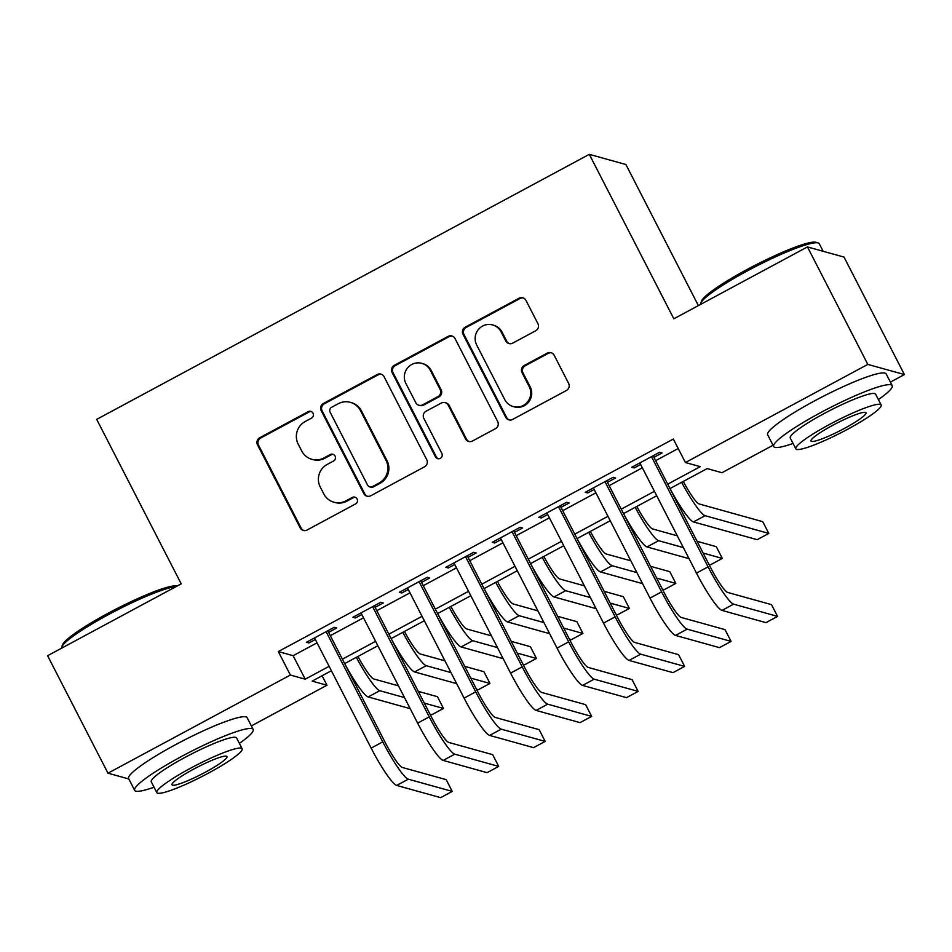 <?xml version="1.0" encoding="UTF-8"?>
<svg xmlns="http://www.w3.org/2000/svg" width="952" height="952" viewBox="0 0 952 952"><rect width="100%" height="100%" fill="white"/><g stroke="black" fill="none" stroke-linecap="round" stroke-linejoin="round"><path stroke-width="1.43" d="M313.018 413.18A3.665 3.594 -74.4 0 0 308.162 411.669L259.694 437.753A5.236 5.129 -74.4 0 0 257.504 444.81L300.166 527.836A5.236 5.129 -74.4 0 0 307.103 530.002L355.572 503.917A3.665 3.594 -74.4 0 0 354.894 497.158A3.665 3.594 -74.4 0 0 352.252 497.468L345.981 500.835A16.743 16.434 -74.4 0 1 323.799 493.933L320.241 487.007A16.743 16.434 -74.4 0 1 327.25 464.397L333.521 461.03A3.665 3.594 -74.4 0 0 332.843 454.271A3.665 3.594 -74.4 0 0 330.201 454.568L323.93 457.948A16.743 16.434 -74.4 0 1 301.748 451.034L298.19 444.12A16.743 16.434 -74.4 0 1 305.211 421.51L311.482 418.13A3.665 3.594 -74.4 0 0 313.018 413.18M311.28 411.55A3.665 3.594 -74.4 0 0 309.15 411.954L260.681 438.027A5.236 5.129 -74.4 0 0 258.492 445.096L301.153 528.11A5.236 5.129 -74.4 0 0 303.831 530.538M355.37 497.337A3.665 3.594 -74.4 0 0 353.24 497.741L346.968 501.109L345.981 500.835M333.331 454.437A3.665 3.594 -74.4 0 0 331.189 454.842L324.918 458.221L323.93 457.948M535.738 330.749A5.236 5.129 -74.4 0 0 537.928 323.68L525.956 300.392A5.236 5.129 -74.4 0 0 519.03 298.226L465.195 327.19A5.236 5.129 -74.4 0 0 463.005 334.259L505.679 417.273A5.236 5.129 -74.4 0 0 512.604 419.439L566.44 390.475A5.236 5.129 -74.4 0 0 568.63 383.406L554.171 355.274A5.236 5.129 -74.4 0 0 547.233 353.121L524.195 365.508A5.236 5.129 -74.4 0 0 522.005 372.577L529.181 386.524A13.994 13.733 -74.4 0 1 513.223 406.575A13.994 13.733 -74.4 0 1 504.774 399.661L476.678 345.005A13.994 13.733 -74.4 0 1 492.636 324.953A13.994 13.733 -74.4 0 1 501.085 331.867L505.774 340.983A5.236 5.129 -74.4 0 0 512.7 343.137L535.738 330.749M128.841 778.998L107.969 773.191L47.6 655.714L181.213 583.838L96.688 419.368L589.312 154.343L673.837 318.801L807.451 246.925L867.819 364.39L904.4 374.576L890.394 382.121M107.969 773.191L290.384 675.051L305.211 679.181L329.118 666.329M667.709 484.163L700.244 466.658L685.416 462.529L673.338 439.039L278.305 651.561L290.384 675.051M685.416 462.529L867.819 364.39M384.084 376.706A5.236 5.129 -74.4 0 0 377.159 374.553L323.323 403.517A5.236 5.129 -74.4 0 0 321.133 410.586L363.807 493.6A5.236 5.129 -74.4 0 0 370.733 495.766L424.568 466.801A5.236 5.129 -74.4 0 0 426.758 459.733L384.084 376.706M394.259 365.354L448.094 336.389A5.236 5.129 -74.4 0 1 455.02 338.555L497.694 421.569A5.236 5.129 -74.4 0 1 495.504 428.638L472.466 441.026A5.236 5.129 -74.4 0 1 465.528 438.872L448.225 405.207A5.236 5.129 -74.4 0 0 441.3 403.041L426.008 411.264A5.236 5.129 -74.4 0 0 423.818 418.333L441.835 453.39A3.665 3.594 -74.4 0 1 437.658 458.638A3.665 3.594 -74.4 0 1 435.445 456.817L392.069 372.422A5.236 5.129 -74.4 0 1 394.259 365.354L395.247 365.627L449.082 336.663L448.094 336.389M328.607 632.366L336.746 627.987L334.271 627.297L306.389 642.303L308.865 642.993L315.338 639.506M375.088 607.364L383.216 602.985L380.752 602.295L352.859 617.301L355.334 617.991L361.808 614.504M421.558 582.362L429.697 577.983L427.222 577.293L399.34 592.299L401.803 592.989L408.289 589.502M468.039 557.36L476.167 552.981L473.691 552.291L445.81 567.297L448.285 567.987L454.758 564.5M514.508 532.358L522.636 527.979L520.173 527.289L492.291 542.295L494.754 542.985L501.228 539.498M560.978 507.356L569.117 502.977L566.642 502.287L538.761 517.293L541.236 517.983L547.709 514.496M607.459 482.355L615.587 477.975L613.124 477.285L585.23 492.291L587.705 492.969L594.179 489.495M278.305 651.561L293.133 655.69L317.04 642.826M330.32 635.686L363.509 617.824M376.79 610.684L409.991 592.822M423.271 585.682L456.46 567.82M469.741 560.68L502.942 542.818M516.21 535.678L549.411 517.817M562.692 510.677L595.881 492.815M609.161 485.663L642.362 467.813M655.642 460.661L678.217 448.523M653.929 457.341L662.068 452.973L659.593 452.283L631.712 467.289L634.175 467.967L640.648 464.493M698.387 305.592L625.892 164.517L589.312 154.343M807.451 246.925L844.031 257.099L904.4 374.576M773.024 445.262L721.985 472.716L707.157 468.586L669.982 488.59M322.085 675.753L326.964 685.238L251.376 725.9M331.391 670.743L312.137 681.108L326.964 685.238M656.713 495.73L623.512 513.592M610.232 520.732L577.043 538.594M563.762 545.734L530.562 563.596A39.972 5.605 -118.3 0 0 554.052 596.94L565.667 590.692A39.972 5.605 -118.3 0 1 542.212 557.325M517.281 570.736L484.092 588.598A39.972 5.605 -118.3 0 0 507.571 621.942L519.197 615.694A39.972 5.605 -118.3 0 1 495.73 582.338M470.812 595.738L437.611 613.6M424.342 620.74L391.141 638.602A39.972 5.605 -118.3 0 0 414.62 671.945L426.246 665.698A39.972 5.605 -118.3 0 1 402.791 632.342M377.861 645.742L344.672 663.603A39.972 5.605 -118.3 0 0 368.15 696.947L379.765 690.7A39.972 5.605 -118.3 0 1 356.31 657.344M342.399 659.177L375.588 641.315M388.868 634.175L422.069 616.313M435.338 609.173L468.539 591.311M481.819 584.171L515.008 566.309M528.289 559.169L561.49 541.307M574.758 534.167L607.959 516.305M621.239 509.165L654.429 491.303M293.133 655.69L305.211 679.181M308.865 642.993L308.043 641.41M355.334 617.991L354.525 616.408M401.803 592.989L400.994 591.406M448.285 567.987L447.476 566.404M494.754 542.985L493.945 541.402M541.236 517.983L540.415 516.4M587.705 492.969L586.896 491.399M634.175 467.967L633.366 466.397M311.851 459.316L312.839 459.59A16.743 16.434 -74.4 0 0 324.918 458.221M333.902 502.204L334.89 502.477A16.743 16.434 -74.4 0 0 346.968 501.109M381.419 374.291A5.236 5.129 -74.4 0 0 378.146 374.826L324.311 403.791A5.236 5.129 -74.4 0 0 322.121 410.859L364.794 493.874A5.236 5.129 -74.4 0 0 367.46 496.301M331.665 407.266A3.665 3.594 -74.4 0 0 330.13 412.216L367.579 485.092A3.665 3.594 -74.4 0 0 372.434 486.603L379.051 483.045A16.743 16.434 -74.4 0 0 386.06 460.435L360.463 410.621A16.743 16.434 -74.4 0 0 338.281 403.707L331.665 407.266M369.792 486.9L370.78 487.174A3.665 3.594 -74.4 0 0 373.422 486.877L372.434 486.603M350.36 402.339L351.347 402.625A16.743 16.434 -74.4 0 1 361.451 410.895L387.047 460.708A16.743 16.434 -74.4 0 1 380.038 483.318L373.422 486.877M452.355 336.127A5.236 5.129 -74.4 0 0 449.082 336.663M445.072 402.613L446.06 402.898A5.236 5.129 -74.4 0 1 449.213 405.481L466.516 439.146A5.236 5.129 -74.4 0 0 469.193 441.573M395.247 365.627A5.236 5.129 -74.4 0 0 393.057 372.696L436.444 457.103A3.665 3.594 -74.4 0 0 438.17 458.733M430.268 370.268A13.994 13.733 -74.4 0 0 407.408 368.103A13.994 13.733 -74.4 0 0 405.861 383.394L415.762 402.648A5.236 5.129 -74.4 0 0 422.7 404.814L437.979 396.591A5.236 5.129 -74.4 0 0 440.169 389.523L430.268 370.268L431.256 370.542A13.994 13.733 -74.4 0 0 422.807 363.628L421.819 363.343M418.916 405.243L419.903 405.516A5.236 5.129 -74.4 0 0 423.688 405.088L422.7 404.814M431.256 370.542L441.157 389.796A5.236 5.129 -74.4 0 1 438.967 396.865L423.688 405.088M492.636 324.953L493.624 325.227A13.994 13.733 -74.4 0 1 502.073 332.141L506.762 341.256A5.236 5.129 -74.4 0 0 509.427 343.684M513.223 406.575L514.211 406.849A13.994 13.733 -74.4 0 0 530.169 386.798L529.181 386.524M551.494 352.847A5.236 5.129 -74.4 0 0 548.221 353.394L525.183 365.782A5.236 5.129 -74.4 0 0 522.993 372.851L530.169 386.798M523.291 297.964A5.236 5.129 -74.4 0 0 520.018 298.5L466.183 327.464A5.236 5.129 -74.4 0 0 463.993 334.533L506.666 417.547A5.236 5.129 -74.4 0 0 509.332 419.975M357.952 656.452A26.644 3.737 61.7 0 0 373.731 678.954L398.471 685.845M418.249 691.354L437.444 696.697L443.477 708.443L424.283 703.1M443.477 708.443L431.863 714.69L429.983 714.167M410.193 708.657L368.15 696.947M404.505 697.59L379.765 690.7M396.675 785.424L408.301 779.176L452.236 791.409L440.621 797.657L396.675 785.424A39.972 5.605 -118.3 0 1 371.149 748.117L314.517 637.923M408.301 779.176A39.972 5.605 -118.3 0 1 382.775 741.87L326.143 631.676M327.797 630.783L385.239 742.56A26.644 3.737 61.7 0 0 402.256 767.431L446.202 779.664L452.236 791.409M176.096 586.587A66.628 8.794 152.8 0 0 108.635 614.528A66.628 8.794 152.8 0 0 61.725 647.11L62.427 645.004A65.022 8.58 -27.2 0 1 108.207 613.195A65.022 8.58 -27.2 0 1 177.048 586.075M61.725 647.11A66.628 8.794 152.8 0 0 61.642 648.169M239.38 743.381A66.628 8.794 152.8 0 0 253.172 729.422A66.628 8.794 152.8 0 0 181.57 756.435A66.628 8.794 152.8 0 0 134.66 790.327A66.628 8.794 152.8 0 0 154.045 787.233M253.172 729.422L247.139 717.677A66.628 8.794 152.8 0 0 175.525 744.69A66.628 8.794 152.8 0 0 128.627 778.581L134.66 790.327M156.818 792.611L151.261 781.806A47.969 6.331 -27.2 0 1 185.021 757.399A47.969 6.331 -27.2 0 1 236.584 737.955L242.141 748.76A47.969 6.331 152.8 0 0 190.578 768.204A47.969 6.331 152.8 0 0 156.818 792.611A47.969 6.331 152.8 0 0 208.369 773.167A47.969 6.331 152.8 0 0 242.141 748.76M205.215 772.274A30.916 4.082 152.8 0 0 226.969 756.554A30.916 4.082 152.8 0 0 193.744 769.085A30.916 4.082 152.8 0 0 171.979 784.817A30.916 4.082 152.8 0 0 205.215 772.274M700.743 303.319L701.446 301.213A65.022 8.58 -27.2 0 1 747.225 269.416A65.022 8.58 -27.2 0 1 816.078 242.296L818.196 242.95A66.628 8.794 152.8 0 0 747.653 270.737A66.628 8.794 152.8 0 0 700.743 303.319A66.628 8.794 152.8 0 0 700.66 304.378M878.398 399.59A66.628 8.794 152.8 0 0 892.202 385.631A66.628 8.794 152.8 0 0 820.588 412.644A66.628 8.794 152.8 0 0 773.69 446.536A66.628 8.794 152.8 0 0 793.064 443.442M892.202 385.631L886.157 373.886A66.628 8.794 152.8 0 0 814.543 400.899A66.628 8.794 152.8 0 0 767.645 434.79L773.69 446.536M795.836 448.82L790.279 438.015A47.969 6.331 -27.2 0 1 824.039 413.608A47.969 6.331 -27.2 0 1 875.602 394.164L881.159 404.969A47.969 6.331 152.8 0 0 829.597 424.413A47.969 6.331 152.8 0 0 795.836 448.82A47.969 6.331 152.8 0 0 847.387 429.376A47.969 6.331 152.8 0 0 881.159 404.969M844.234 428.495A30.916 4.082 152.8 0 0 865.987 412.763A30.916 4.082 152.8 0 0 832.762 425.294A30.916 4.082 152.8 0 0 810.997 441.026A30.916 4.082 152.8 0 0 844.234 428.495M823.159 251.292L819.267 243.724A66.628 8.794 152.8 0 0 818.196 242.95M404.433 631.45A26.644 3.737 61.7 0 0 420.201 653.953L444.941 660.843M464.719 666.352L483.913 671.696L489.947 683.441L470.764 678.098M489.947 683.441L478.332 689.688L476.452 689.165M456.674 683.655L414.62 671.945M450.986 672.588L426.246 665.698M450.903 606.448A26.644 3.737 61.7 0 0 466.682 628.951L491.422 635.841M511.2 641.339L530.395 646.694L536.428 658.439L517.233 653.096M536.428 658.439L524.814 664.686L522.922 664.163M503.144 658.653L461.101 646.943A39.972 5.605 -118.3 0 1 437.646 613.588M497.456 647.586L472.716 640.696A39.972 5.605 -118.3 0 1 449.261 607.34M497.384 581.446A26.644 3.737 61.7 0 0 513.152 603.949L537.892 610.839M557.67 616.337L576.864 621.68L582.898 633.437L563.715 628.094M582.898 633.437L571.283 639.684L569.403 639.161M549.625 633.651L507.571 621.942M543.925 622.584L519.197 615.694M543.854 556.444A26.644 3.737 61.7 0 0 559.633 578.947L584.373 585.837M604.151 591.335L623.334 596.678L629.379 608.435L610.184 603.092M629.379 608.435L617.753 614.683L615.873 614.159M596.095 608.649L554.052 596.94M590.407 597.582L565.667 590.692M443.156 760.422L454.77 754.174L498.705 766.408L487.091 772.655L443.156 760.422A39.972 5.605 -118.3 0 1 417.63 723.115L360.998 612.921M454.77 754.174A39.972 5.605 -118.3 0 1 429.245 716.868L372.613 606.674M374.279 605.781L431.72 717.558A26.644 3.737 61.7 0 0 448.737 742.429L492.672 754.662L498.705 766.408M489.625 735.42L501.24 729.173L545.187 741.406L533.572 747.653L489.625 735.42A39.972 5.605 -118.3 0 1 464.1 698.113L407.468 587.919M501.24 729.173A39.972 5.605 -118.3 0 1 475.714 691.866L419.094 581.672M420.748 580.779L478.19 692.556A26.644 3.737 61.7 0 0 495.207 717.427L539.153 729.66L545.187 741.406M536.107 710.418L547.721 704.171L591.656 716.404L580.042 722.651L536.107 710.418A39.972 5.605 -118.3 0 1 510.581 673.112L453.949 562.918M547.721 704.171A39.972 5.605 -118.3 0 1 522.196 666.864L465.564 556.67M467.218 555.778L524.671 667.542A26.644 3.737 61.7 0 0 541.688 692.413L585.623 704.658L591.656 716.404M582.576 685.416L594.191 679.169L638.137 691.402L626.511 697.649L582.576 685.416A39.972 5.605 -118.3 0 1 557.051 648.11L500.419 537.916M594.191 679.169A39.972 5.605 -118.3 0 1 568.665 641.862L512.033 531.668M513.699 530.776L571.14 642.541A26.644 3.737 61.7 0 0 588.158 667.412L632.092 679.657L638.137 691.402M590.323 531.442A26.644 3.737 61.7 0 0 606.103 553.945L630.843 560.823M650.621 566.333L669.815 571.676L675.849 583.421L656.654 578.078M675.849 583.421L664.234 589.681L662.342 589.157M642.564 583.647L600.522 571.938A39.972 5.605 -118.3 0 1 577.067 538.582M636.876 572.58L612.136 565.69A39.972 5.605 -118.3 0 1 588.681 532.323M629.046 660.414L640.672 654.167L684.607 666.4L672.993 672.647L629.046 660.414A39.972 5.605 -118.3 0 1 603.52 623.108L546.888 512.914M640.672 654.167A39.972 5.605 -118.3 0 1 615.147 616.848L558.515 506.666M560.169 505.774L617.61 617.539A26.644 3.737 61.7 0 0 634.627 642.41L678.574 654.655L684.607 666.4M636.805 506.44A26.644 3.737 61.7 0 0 652.572 528.931L677.312 535.821M697.09 541.331L716.285 546.674L722.318 558.419L703.135 553.076M722.318 558.419L710.704 564.679L708.823 564.155M689.046 558.645L646.991 546.936A39.972 5.605 -118.3 0 1 623.536 513.58M683.357 547.578L658.617 540.688A39.972 5.605 -118.3 0 1 635.151 507.321M675.527 635.412L687.142 629.153L731.077 641.398L719.462 647.646L675.527 635.412A39.972 5.605 -118.3 0 1 650.002 598.106L593.37 487.912M687.142 629.153A39.972 5.605 -118.3 0 1 661.616 591.846L604.984 481.664M606.65 480.772L664.091 592.537A26.644 3.737 61.7 0 0 681.108 617.408L725.043 629.641L731.077 641.398M683.274 481.438A26.644 3.737 61.7 0 0 699.054 503.929L762.754 521.672L768.799 533.418L705.087 515.687A39.972 5.605 -118.3 0 1 681.632 482.319M768.799 533.418L757.173 539.677L693.472 521.934A39.972 5.605 -118.3 0 1 670.006 488.566M721.997 610.411L733.611 604.151L777.558 616.396L765.932 622.644L721.997 610.411A39.972 5.605 -118.3 0 1 696.471 573.104L639.839 462.91M733.611 604.151A39.972 5.605 -118.3 0 1 708.086 566.845L651.466 456.662M653.12 455.77L710.561 567.535A26.644 3.737 61.7 0 0 727.578 592.406L771.513 604.639L777.558 616.396M309.15 411.954L308.162 411.669M353.24 497.741L352.252 497.468M331.189 454.842L330.201 454.568M301.153 528.11L300.166 527.836M258.492 445.096L257.504 444.81M260.681 438.027L259.694 437.753M364.794 493.874L363.807 493.6M322.121 410.859L321.133 410.586M324.311 403.791L323.323 403.517M378.146 374.826L377.159 374.553M380.038 483.318L379.051 483.045M387.047 460.708L386.06 460.435M361.451 410.895L360.463 410.621M466.516 439.146L465.528 438.872M449.213 405.481L448.225 405.207M436.444 457.103L435.445 456.817M393.057 372.696L392.069 372.422M438.967 396.865L437.979 396.591M441.157 389.796L440.169 389.523M506.762 341.256L505.774 340.983M502.073 332.141L501.085 331.867M522.993 372.851L522.005 372.577M525.183 365.782L524.195 365.508M548.221 353.394L547.233 353.121M506.666 417.547L505.679 417.273M463.993 334.533L463.005 334.259M466.183 327.464L465.195 327.19M520.018 298.5L519.03 298.226M371.149 748.117L382.775 741.87M461.101 646.943L472.716 640.696M417.63 723.115L429.245 716.868M464.1 698.113L475.714 691.866M510.581 673.112L522.196 666.864M557.051 648.11L568.665 641.862M600.522 571.938L612.136 565.69M603.52 623.108L615.147 616.848M646.991 546.936L658.617 540.688M650.002 598.106L661.616 591.846M693.472 521.934L705.087 515.687M696.471 573.104L708.086 566.845"/></g></svg>
